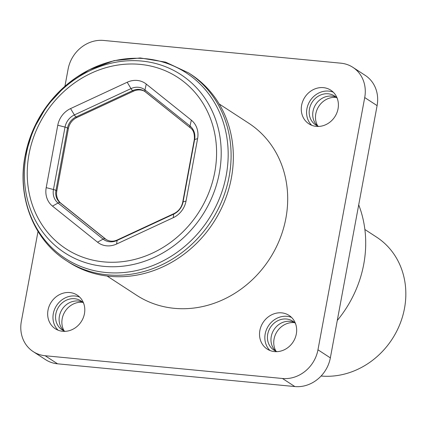 <?xml version="1.0" encoding="UTF-8"?>
<svg xmlns="http://www.w3.org/2000/svg" width="427" height="427" viewBox="0 0 427 427"><rect width="100%" height="100%" fill="white"/><g stroke="black" fill="none" stroke-linecap="round" stroke-linejoin="round"><path stroke-width="0.64" d="M106.51 239.75A14 12.484 123.1 0 1 106.061 239.408L60.997 203.327A14 12.484 123.1 0 1 56.807 191.013L68.373 128.602A14 12.484 123.1 0 1 76.903 117.505L133.534 91.175A14 12.484 123.1 0 1 144.918 91.479M337.282 320.463A112.039 99.913 -56.9 0 0 358.712 204.848M83.575 303.117A17.267 15.399 -56.9 0 0 80.959 300.907A17.267 15.399 -56.9 0 0 74.624 298.713A17.267 15.399 -56.9 0 0 56.898 310.301A17.267 15.399 -56.9 0 0 62.112 329.847A17.267 15.399 -56.9 0 0 65.187 331.347M82.641 302.199A17.267 15.399 -56.9 0 0 78.162 301.019A17.267 15.399 -56.9 0 0 60.912 311.523A17.267 15.399 -56.9 0 0 63.97 330.861M295.441 323.426A17.267 15.399 -56.9 0 0 292.831 321.216A17.267 15.399 -56.9 0 0 286.49 319.022A17.267 15.399 -56.9 0 0 268.764 330.615A17.267 15.399 -56.9 0 0 273.979 350.156A17.267 15.399 -56.9 0 0 277.054 351.656M294.507 322.508A17.267 15.399 -56.9 0 0 290.029 321.328A17.267 15.399 -56.9 0 0 272.778 331.832A17.267 15.399 -56.9 0 0 275.837 351.175M337.186 98.21A17.267 15.399 -56.9 0 0 334.571 96A17.267 15.399 -56.9 0 0 328.235 93.801A17.267 15.399 -56.9 0 0 310.509 105.394A17.267 15.399 -56.9 0 0 315.718 124.94A17.267 15.399 -56.9 0 0 318.798 126.435M336.252 97.287A17.267 15.399 -56.9 0 0 331.774 96.107A17.267 15.399 -56.9 0 0 314.523 106.617A17.267 15.399 -56.9 0 0 317.581 125.954M317.789 126.045A18.671 16.648 123.1 0 1 318.804 106.339A18.671 16.648 123.1 0 1 336.417 97.441M276.045 351.266A18.671 16.648 123.1 0 1 277.064 331.555A18.671 16.648 123.1 0 1 294.678 322.663M64.178 330.957A18.671 16.648 123.1 0 1 65.192 311.246A18.671 16.648 123.1 0 1 82.811 302.353M333.273 92.189A20.069 17.897 -56.9 0 0 328.737 91.1A20.069 17.897 -56.9 0 0 308.865 102.95A20.069 17.897 -56.9 0 0 311.71 125.292M291.529 317.41A20.069 17.897 -56.9 0 0 286.992 316.322A20.069 17.897 -56.9 0 0 267.121 328.166A20.069 17.897 -56.9 0 0 269.971 350.508M79.662 297.101A20.069 17.897 -56.9 0 0 75.125 296.007A20.069 17.897 -56.9 0 0 55.254 307.856A20.069 17.897 -56.9 0 0 58.099 330.199M97.548 242.189L52.484 206.108A21.003 18.729 123.1 0 1 46.207 187.64L57.773 125.223A21.003 18.729 123.1 0 1 70.562 108.586L127.193 82.251A21.003 18.729 123.1 0 1 146.264 84.082L191.328 120.163A21.003 18.729 123.1 0 1 197.605 138.631L186.039 201.042A21.003 18.729 123.1 0 1 173.25 217.685L116.619 244.014A21.003 18.729 123.1 0 1 97.548 242.189L103.115 239.115L58.051 203.033A15.367 13.707 123.1 0 1 53.455 189.519L65.027 127.107A15.367 13.707 123.1 0 1 74.383 114.932A4.665 1.212 65.1 0 0 76.043 116.945A14 12.484 -56.9 0 0 67.514 128.041L55.948 190.453A14 12.484 -56.9 0 0 60.138 202.766L105.202 238.848A14 12.484 -56.9 0 0 106.083 239.488C109.734 241.581 113.486 241.735 117.34 239.937A4.665 1.212 65.1 0 0 117.067 240.454A15.367 13.707 123.1 0 1 103.115 239.115A4.665 2.103 128.7 0 1 105.202 238.848L106.061 239.408M188.59 72.894L190.826 74.351A112.013 99.891 123.1 0 1 231.386 177.952A112.013 99.891 123.1 0 1 68.555 262.061L66.318 260.603A112.013 99.891 123.1 0 0 229.15 176.495A112.013 99.891 123.1 0 0 188.59 72.894L165.585 62.123L140.216 57.955L114.11 60.623L88.896 69.911L66.121 85.203L47.167 105.544L33.194 129.675L25.054 156.111C16.973 197.162 33.616 239.873 66.318 260.603M219.184 103.958L248.722 123.2A102.677 91.57 123.1 0 1 285.903 218.17A102.677 91.57 123.1 0 1 136.635 295.27L107.097 276.029M364.717 97.559A32.671 29.137 -56.9 0 0 352.883 67.343L365.272 75.408A32.671 29.137 123.1 0 1 377.1 105.629L364.717 97.559L317.966 349.804L330.349 357.874A32.671 29.137 123.1 0 1 294.843 386.558L57.554 363.815A32.671 29.137 123.1 0 1 45.566 359.657L33.178 351.592A32.671 29.137 -56.9 0 0 45.166 355.744L57.554 363.815M377.1 105.629L330.349 357.874M352.883 67.343A32.671 29.137 -56.9 0 0 340.895 63.185L103.606 40.442A32.671 29.137 -56.9 0 0 68.101 69.126L64.931 86.238M33.178 351.592A32.671 29.137 -56.9 0 1 21.35 321.371L38.019 231.439M294.843 386.558L282.46 378.493L45.166 355.744M323.426 87.642A20.069 17.897 -56.9 0 0 302.828 101.114A20.069 17.897 -56.9 0 0 308.886 123.83A20.069 17.897 -56.9 0 0 334.832 116.779A20.069 17.897 -56.9 0 0 330.792 90.198A20.069 17.897 -56.9 0 0 323.426 87.642M281.687 312.863A20.069 17.897 -56.9 0 0 261.084 326.335A20.069 17.897 -56.9 0 0 267.142 349.046A20.069 17.897 -56.9 0 0 293.093 342A20.069 17.897 -56.9 0 0 289.052 315.414A20.069 17.897 -56.9 0 0 281.687 312.863M69.82 292.554A20.069 17.897 -56.9 0 0 49.217 306.026A20.069 17.897 -56.9 0 0 55.275 328.737A20.069 17.897 -56.9 0 0 81.226 321.691A20.069 17.897 -56.9 0 0 77.18 295.105A20.069 17.897 -56.9 0 0 69.82 292.554M282.46 378.493A32.671 29.137 -56.9 0 0 317.966 349.804M364.877 229.496L376.609 237.145A77.009 68.678 123.1 0 1 399.918 324.146A77.009 68.678 123.1 0 1 321.104 376.022M60.997 203.327L60.138 202.766A4.665 2.103 128.7 0 0 58.051 203.033L52.484 206.108M190.303 127.796L145.388 91.832A4.665 2.103 128.7 0 1 145.308 91.778A4.665 2.103 128.7 0 1 144.966 89.937L190.031 126.018A4.665 2.103 128.7 0 0 190.373 127.86A4.665 2.103 128.7 0 0 190.453 127.913M133.534 91.175L132.674 90.615L76.043 116.945L76.903 117.505M145.249 91.725A14 12.484 -56.9 0 0 144.502 91.197A14 12.484 -56.9 0 0 132.674 90.615A4.665 1.212 65.1 0 1 131.014 88.597A15.367 13.707 123.1 0 1 144.966 89.937L146.264 84.082M68.373 128.602L67.514 128.041A4.665 0.891 -169.5 0 0 65.027 127.107L57.773 125.223M56.807 191.013L55.948 190.453A4.665 0.891 -169.5 0 0 53.455 189.519L46.207 187.64M117.34 239.937L173.97 213.607A4.665 1.212 65.1 0 0 173.704 214.119L117.067 240.454L116.619 244.014M191.328 120.163L190.031 126.018A15.367 13.707 123.1 0 1 194.627 139.533L183.06 201.944A15.367 13.707 123.1 0 1 173.704 214.119L173.25 217.685M186.039 201.042L183.06 201.944A4.665 0.891 -169.5 0 0 182.719 202.195L194.285 139.784A4.665 0.891 -169.5 0 1 194.627 139.533L197.605 138.631M70.562 108.586L74.383 114.932L131.014 88.597L127.193 82.251M214.797 172.038A102.315 91.239 -56.9 0 0 91.309 73.166A102.315 91.239 -56.9 0 0 59.615 244.196A102.315 91.239 -56.9 0 0 214.797 172.038M219.35 172.967A106.355 94.847 123.1 0 1 58.035 247.975A106.355 94.847 123.1 0 1 90.988 70.188A106.355 94.847 123.1 0 1 219.35 172.967M226.246 175.235A110.764 98.776 -56.9 0 0 145.495 58.696A110.764 98.776 -56.9 0 0 25.124 155.956A110.764 98.776 -56.9 0 0 105.875 272.495A110.764 98.776 -56.9 0 0 226.246 175.235M173.97 213.607C178.635 211.258 181.55 207.453 182.719 202.195M144.502 91.197L190.373 127.86C193.479 129.989 194.781 133.966 194.285 139.784"/></g></svg>
